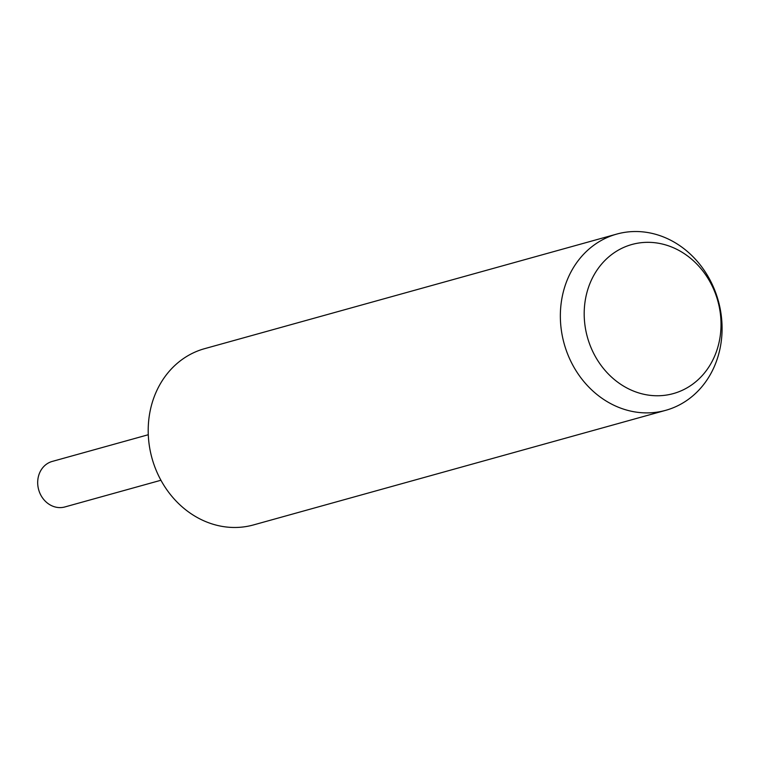 <?xml version="1.0" encoding="UTF-8"?>
<svg xmlns="http://www.w3.org/2000/svg" width="759" height="759" viewBox="0 0 759 759"><rect width="100%" height="100%" fill="white"/><g stroke="black" fill="none" stroke-linecap="round" stroke-linejoin="round"><path stroke-width="1.14" d="M665.709 410.325L253.572 524.905A91.45 79.989 -105.5 0 1 149.238 416.179A91.45 79.989 -105.5 0 1 204.579 348.675L616.725 234.095A91.45 79.989 -105.5 0 1 721.05 342.821A91.45 79.989 -105.5 0 1 665.709 410.325A91.45 79.989 -105.5 0 1 561.385 301.608A91.45 79.989 -105.5 0 1 616.725 234.095M720.149 336.474A77.371 67.674 -105.5 0 1 641.706 393.76A77.371 67.674 -105.5 0 1 585.066 301.608A77.371 67.674 -105.5 0 1 663.508 244.332A77.371 67.674 -105.5 0 1 720.149 336.474M160.955 480.248L64.904 506.946A23.624 20.664 -105.5 0 1 37.95 478.863A23.624 20.664 -105.5 0 1 52.248 461.425L148.299 434.727"/></g></svg>
